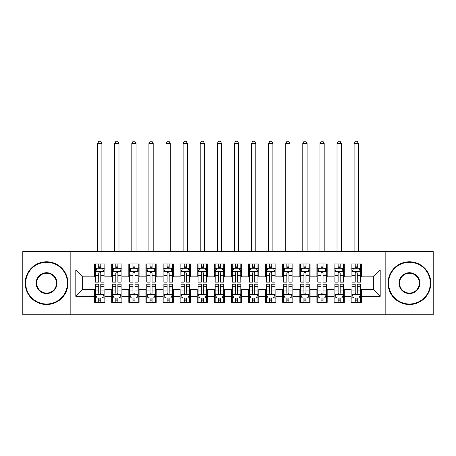<?xml version="1.0" encoding="UTF-8"?>
<svg xmlns="http://www.w3.org/2000/svg" width="456" height="456" viewBox="0 0 456 456"><rect width="100%" height="100%" fill="white"/><g stroke="black" fill="none" stroke-linecap="round" stroke-linejoin="round"><path stroke-width="0.68" d="M385.833 314.782L433.2 314.782L433.2 251.512L385.833 251.512L385.833 314.782L70.167 314.782L70.167 251.512L22.8 251.512L22.8 314.782L70.167 314.782M385.833 251.512L70.167 251.512M75.81 296.315L75.81 269.98L94.62 269.98L94.62 276.82L82.65 276.82L82.65 289.474L75.81 296.315L94.62 296.315L94.62 302.385L104.88 302.385L104.88 296.315L111.72 296.315L111.72 302.385L121.98 302.385L121.98 296.315L128.82 296.315L128.82 302.385L139.08 302.385L139.08 296.315L145.92 296.315L145.92 302.385L156.18 302.385L156.18 296.315L163.02 296.315L163.02 302.385L173.28 302.385L173.28 296.315L180.12 296.315L180.12 302.385L190.38 302.385L190.38 296.315L197.22 296.315L197.22 302.385L207.48 302.385L207.48 296.315L214.32 296.315L214.32 302.385L224.58 302.385L224.58 296.315L231.42 296.315L231.42 302.385L241.68 302.385L241.68 296.315L248.52 296.315L248.52 302.385L258.78 302.385L258.78 296.315L265.62 296.315L265.62 302.385L275.88 302.385L275.88 296.315L282.72 296.315L282.72 302.385L292.98 302.385L292.98 296.315L299.82 296.315L299.82 302.385L310.08 302.385L310.08 296.315L316.92 296.315L316.92 302.385L327.18 302.385L327.18 296.315L334.02 296.315L334.02 302.385L344.28 302.385L344.28 296.315L351.12 296.315L351.12 302.385L361.38 302.385L361.38 289.474L373.35 289.474L373.35 276.82L361.38 276.82L361.38 269.98L380.19 269.98L380.19 296.315L361.38 296.315M361.38 269.98L361.38 263.91L351.12 263.91L351.12 269.98L344.28 269.98L344.28 263.91L334.02 263.91L334.02 269.98L327.18 269.98L327.18 263.91L316.92 263.91L316.92 269.98L310.08 269.98L310.08 263.91L299.82 263.91L299.82 269.98L292.98 269.98L292.98 263.91L282.72 263.91L282.72 269.98L275.88 269.98L275.88 263.91L265.62 263.91L265.62 269.98L258.78 269.98L258.78 263.91L248.52 263.91L248.52 269.98L241.68 269.98L241.68 263.91L231.42 263.91L231.42 269.98L224.58 269.98L224.58 263.91L214.32 263.91L214.32 269.98L207.48 269.98L207.48 263.91L197.22 263.91L197.22 269.98L190.38 269.98L190.38 263.91L180.12 263.91L180.12 269.98L173.28 269.98L173.28 263.91L163.02 263.91L163.02 269.98L156.18 269.98L156.18 263.91L145.92 263.91L145.92 269.98L139.08 269.98L139.08 263.91L128.82 263.91L128.82 269.98L121.98 269.98L121.98 263.91L111.72 263.91L111.72 269.98L104.88 269.98L104.88 263.91L94.62 263.91L94.62 269.98M344.28 296.315L344.28 289.474L351.12 289.474L351.12 296.315M380.19 269.98L373.35 276.82M327.18 296.315L327.18 289.474L334.02 289.474L334.02 296.315M351.12 269.98L351.12 276.82L344.28 276.82L344.28 269.98M310.08 296.315L310.08 289.474L316.92 289.474L316.92 296.315M334.02 269.98L334.02 276.82L327.18 276.82L327.18 269.98M292.98 296.315L292.98 289.474L299.82 289.474L299.82 296.315M316.92 269.98L316.92 276.82L310.08 276.82L310.08 269.98M275.88 296.315L275.88 289.474L282.72 289.474L282.72 296.315M299.82 269.98L299.82 276.82L292.98 276.82L292.98 269.98M258.78 296.315L258.78 289.474L265.62 289.474L265.62 296.315M282.72 269.98L282.72 276.82L275.88 276.82L275.88 269.98M241.68 296.315L241.68 289.474L248.52 289.474L248.52 296.315M265.62 269.98L265.62 276.82L258.78 276.82L258.78 269.98M224.58 296.315L224.58 289.474L231.42 289.474L231.42 296.315M248.52 269.98L248.52 276.82L241.68 276.82L241.68 269.98M207.48 296.315L207.48 289.474L214.32 289.474L214.32 296.315M231.42 269.98L231.42 276.82L224.58 276.82L224.58 269.98M190.38 296.315L190.38 289.474L197.22 289.474L197.22 296.315M214.32 269.98L214.32 276.82L207.48 276.82L207.48 269.98M173.28 296.315L173.28 289.474L180.12 289.474L180.12 296.315M197.22 269.98L197.22 276.82L190.38 276.82L190.38 269.98M156.18 296.315L156.18 289.474L163.02 289.474L163.02 296.315M180.12 269.98L180.12 276.82L173.28 276.82L173.28 269.98M139.08 296.315L139.08 289.474L145.92 289.474L145.92 296.315M163.02 269.98L163.02 276.82L156.18 276.82L156.18 269.98M121.98 296.315L121.98 289.474L128.82 289.474L128.82 296.315M145.92 269.98L145.92 276.82L139.08 276.82L139.08 269.98M104.88 296.315L104.88 289.474L111.72 289.474L111.72 296.315M128.82 269.98L128.82 276.82L121.98 276.82L121.98 269.98M82.65 289.474L94.62 289.474L94.62 296.315M111.72 269.98L111.72 276.82L104.88 276.82L104.88 269.98M351.12 268.185L351.975 268.185M360.525 268.185L361.38 268.185M334.02 268.185L334.875 268.185M343.425 268.185L344.28 268.185M316.92 268.185L317.775 268.185M326.325 268.185L327.18 268.185M299.82 268.185L300.675 268.185M309.225 268.185L310.08 268.185M282.72 268.185L283.575 268.185M292.125 268.185L292.98 268.185M265.62 268.185L266.475 268.185M275.025 268.185L275.88 268.185M248.52 268.185L249.375 268.185M257.925 268.185L258.78 268.185M231.42 268.185L232.275 268.185M240.825 268.185L241.68 268.185M214.32 268.185L215.175 268.185M223.725 268.185L224.58 268.185M197.22 268.185L198.075 268.185M206.625 268.185L207.48 268.185M180.12 268.185L180.975 268.185M189.525 268.185L190.38 268.185M163.02 268.185L163.875 268.185M172.425 268.185L173.28 268.185M145.92 268.185L146.775 268.185M155.325 268.185L156.18 268.185M128.82 268.185L129.675 268.185M138.225 268.185L139.08 268.185M111.72 268.185L112.575 268.185M121.125 268.185L121.98 268.185M94.62 268.185L95.475 268.185M104.025 268.185L104.88 268.185M94.62 298.11L95.475 298.11M104.025 298.11L104.88 298.11M111.72 298.11L112.575 298.11M121.125 298.11L121.98 298.11M128.82 298.11L129.675 298.11M138.225 298.11L139.08 298.11M145.92 298.11L146.775 298.11M155.325 298.11L156.18 298.11M163.02 298.11L163.875 298.11M172.425 298.11L173.28 298.11M180.12 298.11L180.975 298.11M189.525 298.11L190.38 298.11M197.22 298.11L198.075 298.11M206.625 298.11L207.48 298.11M214.32 298.11L215.175 298.11M223.725 298.11L224.58 298.11M231.42 298.11L232.275 298.11M240.825 298.11L241.68 298.11M248.52 298.11L249.375 298.11M257.925 298.11L258.78 298.11M265.62 298.11L266.475 298.11M275.025 298.11L275.88 298.11M282.72 298.11L283.575 298.11M292.125 298.11L292.98 298.11M299.82 298.11L300.675 298.11M309.225 298.11L310.08 298.11M316.92 298.11L317.775 298.11M326.325 298.11L327.18 298.11M334.02 298.11L334.875 298.11M343.425 298.11L344.28 298.11M351.12 298.11L351.975 298.11M360.525 298.11L361.38 298.11M75.81 269.98L82.65 276.82M373.35 289.474L380.19 296.315M100.776 266.133L98.724 266.133M104.025 279.978L100.776 279.978L100.776 282.121L104.025 282.121L103.979 271.605L95.515 271.605L95.475 282.121L98.724 282.121L98.724 279.978L95.475 279.978M95.475 271.69L95.475 263.91M104.025 271.69L104.025 263.91M103.979 271.605L102.315 268.27L97.185 268.27L95.521 271.605M98.724 268.27L98.724 263.91M100.776 263.91L100.776 268.27M100.776 279.978L100.776 272.973C100.092 271.656 99.408 271.656 98.724 272.973L98.724 279.978M100.776 268.185L98.724 268.185M101.887 251.512L101.887 143.44L97.612 143.44L97.612 251.512M97.612 143.44L98.895 141.218L100.605 141.218L101.887 143.44M98.724 300.162L100.776 300.162M95.515 294.69L97.185 298.024L102.315 298.024L104.025 294.604L104.025 284.173L100.776 284.173L100.776 286.317L104.025 286.317M104.025 294.604L104.025 302.385M97.082 297.819L95.475 297.819L95.475 284.173L98.724 284.173L98.724 293.322C99.408 294.639 100.092 294.639 100.776 293.322L100.776 286.317M95.475 297.819L95.475 302.385M100.776 298.024L100.776 302.385M98.724 302.385L98.724 298.024M95.475 294.604L103.979 294.69M98.724 298.11L100.776 298.11M117.876 266.133L115.824 266.133M121.125 279.978L117.876 279.978L117.876 282.121L121.125 282.121L121.079 271.605L112.615 271.605L112.575 282.121L115.824 282.121L115.824 279.978L112.575 279.978M112.575 271.69L112.575 263.91M121.125 271.69L121.125 263.91M121.079 271.605L119.415 268.27L114.285 268.27L112.621 271.605M115.824 268.27L115.824 263.91M117.876 263.91L117.876 268.27M117.876 279.978L117.876 272.973C117.192 271.656 116.508 271.656 115.824 272.973L115.824 279.978M117.876 268.185L115.824 268.185M118.987 251.512L118.987 143.44L114.712 143.44L114.712 251.512M114.712 143.44L115.995 141.218L117.705 141.218L118.987 143.44M134.976 266.133L132.924 266.133M138.225 279.978L134.976 279.978L134.976 282.121L138.225 282.121L138.179 271.605L129.715 271.605L129.675 282.121L132.924 282.121L132.924 279.978L129.675 279.978M129.675 271.69L129.675 263.91M138.225 271.69L138.225 263.91M138.179 271.605L136.515 268.27L131.385 268.27L129.721 271.605M132.924 268.27L132.924 263.91M134.976 263.91L134.976 268.27M134.976 279.978L134.976 272.973C134.292 271.656 133.608 271.656 132.924 272.973L132.924 279.978M134.976 268.185L132.924 268.185M136.087 251.512L136.087 143.44L131.812 143.44L131.812 251.512M131.812 143.44L133.095 141.218L134.805 141.218L136.087 143.44M115.824 300.162L117.876 300.162M112.615 294.69L114.285 298.024L119.415 298.024L121.125 294.604L121.125 284.173L117.876 284.173L117.876 286.317L121.125 286.317M121.125 294.604L121.125 302.385M114.182 297.819L112.575 297.819L112.575 284.173L115.824 284.173L115.824 293.322C116.508 294.639 117.192 294.639 117.876 293.322L117.876 286.317M112.575 297.819L112.575 302.385M117.876 298.024L117.876 302.385M115.824 302.385L115.824 298.024M112.575 294.604L121.079 294.69M115.824 298.11L117.876 298.11M132.924 300.162L134.976 300.162M129.715 294.69L131.385 298.024L136.515 298.024L138.225 294.604L138.225 284.173L134.976 284.173L134.976 286.317L138.225 286.317M138.225 294.604L138.225 302.385M131.282 297.819L129.675 297.819L129.675 284.173L132.924 284.173L132.924 293.322C133.608 294.639 134.292 294.639 134.976 293.322L134.976 286.317M129.675 297.819L129.675 302.385M134.976 298.024L134.976 302.385M132.924 302.385L132.924 298.024M129.675 294.604L138.179 294.69M132.924 298.11L134.976 298.11M46.569 304.01A20.862 20.862 0 0 0 67.431 283.147A20.862 20.862 0 0 0 46.569 262.285A20.862 20.862 0 0 0 25.707 283.147A20.862 20.862 0 0 0 46.569 304.01M46.569 261.772A21.375 21.375 0 0 1 67.944 283.147A21.375 21.375 0 0 1 46.569 304.522A21.375 21.375 0 0 1 25.194 283.147A21.375 21.375 0 0 1 46.569 261.772M46.569 293.578A10.431 10.431 0 0 1 36.138 283.147A10.431 10.431 0 0 1 46.569 272.716A10.431 10.431 0 0 1 57 283.147A10.431 10.431 0 0 1 46.569 293.578M46.569 273.229A9.918 9.918 0 0 0 36.651 283.147A9.918 9.918 0 0 0 46.569 293.065A9.918 9.918 0 0 0 56.487 283.147A9.918 9.918 0 0 0 46.569 273.229M409.431 304.01A20.862 20.862 0 0 0 430.293 283.147A20.862 20.862 0 0 0 409.431 262.285A20.862 20.862 0 0 0 388.569 283.147A20.862 20.862 0 0 0 409.431 304.01M409.431 261.772A21.375 21.375 0 0 1 430.806 283.147A21.375 21.375 0 0 1 409.431 304.522A21.375 21.375 0 0 1 388.056 283.147A21.375 21.375 0 0 1 409.431 261.772M409.431 293.578A10.431 10.431 0 0 1 399 283.147A10.431 10.431 0 0 1 409.431 272.716A10.431 10.431 0 0 1 419.862 283.147A10.431 10.431 0 0 1 409.431 293.578M409.431 273.229A9.918 9.918 0 0 0 399.513 283.147A9.918 9.918 0 0 0 409.431 293.065A9.918 9.918 0 0 0 419.349 283.147A9.918 9.918 0 0 0 409.431 273.229M152.076 266.133L150.024 266.133M155.325 279.978L152.076 279.978L152.076 282.121L155.325 282.121L155.279 271.605L146.815 271.605L146.775 282.121L150.024 282.121L150.024 279.978L146.775 279.978M146.775 271.69L146.775 263.91M155.325 271.69L155.325 263.91M155.279 271.605L153.615 268.27L148.485 268.27L146.821 271.605M150.024 268.27L150.024 263.91M152.076 263.91L152.076 268.27M152.076 279.978L152.076 272.973C151.392 271.656 150.708 271.656 150.024 272.973L150.024 279.978M152.076 268.185L150.024 268.185M153.188 251.512L153.188 143.44L148.912 143.44L148.912 251.512M148.912 143.44L150.195 141.218L151.905 141.218L153.188 143.44M169.176 266.133L167.124 266.133M172.425 279.978L169.176 279.978L169.176 282.121L172.425 282.121L172.379 271.605L163.915 271.605L163.875 282.121L167.124 282.121L167.124 279.978L163.875 279.978M163.875 271.69L163.875 263.91M172.425 271.69L172.425 263.91M172.379 271.605L170.715 268.27L165.585 268.27L163.921 271.605M167.124 268.27L167.124 263.91M169.176 263.91L169.176 268.27M169.176 279.978L169.176 272.973C168.492 271.656 167.808 271.656 167.124 272.973L167.124 279.978M169.176 268.185L167.124 268.185M170.287 251.512L170.287 143.44L166.012 143.44L166.012 251.512M166.012 143.44L167.295 141.218L169.005 141.218L170.287 143.44M150.024 300.162L152.076 300.162M146.815 294.69L148.485 298.024L153.615 298.024L155.325 294.604L155.325 284.173L152.076 284.173L152.076 286.317L155.325 286.317M155.325 294.604L155.325 302.385M148.382 297.819L146.775 297.819L146.775 284.173L150.024 284.173L150.024 293.322C150.708 294.639 151.392 294.639 152.076 293.322L152.076 286.317M146.775 297.819L146.775 302.385M152.076 298.024L152.076 302.385M150.024 302.385L150.024 298.024M146.775 294.604L155.279 294.69M150.024 298.11L152.076 298.11M167.124 300.162L169.176 300.162M163.915 294.69L165.585 298.024L170.715 298.024L172.425 294.604L172.425 284.173L169.176 284.173L169.176 286.317L172.425 286.317M172.425 294.604L172.425 302.385M165.482 297.819L163.875 297.819L163.875 284.173L167.124 284.173L167.124 293.322C167.808 294.639 168.492 294.639 169.176 293.322L169.176 286.317M163.875 297.819L163.875 302.385M169.176 298.024L169.176 302.385M167.124 302.385L167.124 298.024M163.875 294.604L172.379 294.69M167.124 298.11L169.176 298.11M186.276 266.133L184.224 266.133M189.525 279.978L186.276 279.978L186.276 282.121L189.525 282.121L189.479 271.605L181.015 271.605L180.975 282.121L184.224 282.121L184.224 279.978L180.975 279.978M180.975 271.69L180.975 263.91M189.525 271.69L189.525 263.91M189.479 271.605L187.815 268.27L182.685 268.27L181.021 271.605M184.224 268.27L184.224 263.91M186.276 263.91L186.276 268.27M186.276 279.978L186.276 272.973C185.592 271.656 184.908 271.656 184.224 272.973L184.224 279.978M186.276 268.185L184.224 268.185M187.387 251.512L187.387 143.44L183.112 143.44L183.112 251.512M183.112 143.44L184.395 141.218L186.105 141.218L187.387 143.44M184.224 300.162L186.276 300.162M181.015 294.69L182.685 298.024L187.815 298.024L189.525 294.604L189.525 284.173L186.276 284.173L186.276 286.317L189.525 286.317M189.525 294.604L189.525 302.385M182.582 297.819L180.975 297.819L180.975 284.173L184.224 284.173L184.224 293.322C184.908 294.639 185.592 294.639 186.276 293.322L186.276 286.317M180.975 297.819L180.975 302.385M186.276 298.024L186.276 302.385M184.224 302.385L184.224 298.024M180.975 294.604L189.479 294.69M184.224 298.11L186.276 298.11M203.376 266.133L201.324 266.133M206.625 279.978L203.376 279.978L203.376 282.121L206.625 282.121L206.579 271.605L198.115 271.605L198.075 282.121L201.324 282.121L201.324 279.978L198.075 279.978M198.075 271.69L198.075 263.91M206.625 271.69L206.625 263.91M206.579 271.605L204.915 268.27L199.785 268.27L198.121 271.605M201.324 268.27L201.324 263.91M203.376 263.91L203.376 268.27M203.376 279.978L203.376 272.973C202.692 271.656 202.008 271.656 201.324 272.973L201.324 279.978M203.376 268.185L201.324 268.185M204.487 251.512L204.487 143.44L200.212 143.44L200.212 251.512M200.212 143.44L201.495 141.218L203.205 141.218L204.487 143.44M201.324 300.162L203.376 300.162M198.115 294.69L199.785 298.024L204.915 298.024L206.625 294.604L206.625 284.173L203.376 284.173L203.376 286.317L206.625 286.317M206.625 294.604L206.625 302.385M199.682 297.819L198.075 297.819L198.075 284.173L201.324 284.173L201.324 293.322C202.008 294.639 202.692 294.639 203.376 293.322L203.376 286.317M198.075 297.819L198.075 302.385M203.376 298.024L203.376 302.385M201.324 302.385L201.324 298.024M198.075 294.604L206.579 294.69M201.324 298.11L203.376 298.11M220.476 266.133L218.424 266.133M223.725 279.978L220.476 279.978L220.476 282.121L223.725 282.121L223.679 271.605L215.215 271.605L215.175 282.121L218.424 282.121L218.424 279.978L215.175 279.978M215.175 271.69L215.175 263.91M223.725 271.69L223.725 263.91M223.679 271.605L222.015 268.27L216.885 268.27L215.221 271.605M218.424 268.27L218.424 263.91M220.476 263.91L220.476 268.27M220.476 279.978L220.476 272.973C219.792 271.656 219.108 271.656 218.424 272.973L218.424 279.978M220.476 268.185L218.424 268.185M221.587 251.512L221.587 143.44L217.312 143.44L217.312 251.512M217.312 143.44L218.595 141.218L220.305 141.218L221.587 143.44M218.424 300.162L220.476 300.162M215.215 294.69L216.885 298.024L222.015 298.024L223.725 294.604L223.725 284.173L220.476 284.173L220.476 286.317L223.725 286.317M223.725 294.604L223.725 302.385M216.782 297.819L215.175 297.819L215.175 284.173L218.424 284.173L218.424 293.322C219.108 294.639 219.792 294.639 220.476 293.322L220.476 286.317M215.175 297.819L215.175 302.385M220.476 298.024L220.476 302.385M218.424 302.385L218.424 298.024M215.175 294.604L223.679 294.69M218.424 298.11L220.476 298.11M237.576 266.133L235.524 266.133M240.825 279.978L237.576 279.978L237.576 282.121L240.825 282.121L240.779 271.605L232.315 271.605L232.275 282.121L235.524 282.121L235.524 279.978L232.275 279.978M232.275 271.69L232.275 263.91M240.825 271.69L240.825 263.91M240.779 271.605L239.115 268.27L233.985 268.27L232.321 271.605M235.524 268.27L235.524 263.91M237.576 263.91L237.576 268.27M237.576 279.978L237.576 272.973C236.892 271.656 236.208 271.656 235.524 272.973L235.524 279.978M237.576 268.185L235.524 268.185M238.687 251.512L238.687 143.44L234.412 143.44L234.412 251.512M234.412 143.44L235.695 141.218L237.405 141.218L238.687 143.44M235.524 300.162L237.576 300.162M232.315 294.69L233.985 298.024L239.115 298.024L240.825 294.604L240.825 284.173L237.576 284.173L237.576 286.317L240.825 286.317M240.825 294.604L240.825 302.385M233.882 297.819L232.275 297.819L232.275 284.173L235.524 284.173L235.524 293.322C236.208 294.639 236.892 294.639 237.576 293.322L237.576 286.317M232.275 297.819L232.275 302.385M237.576 298.024L237.576 302.385M235.524 302.385L235.524 298.024M232.275 294.604L240.779 294.69M235.524 298.11L237.576 298.11M254.676 266.133L252.624 266.133M257.925 279.978L254.676 279.978L254.676 282.121L257.925 282.121L257.879 271.605L249.415 271.605L249.375 282.121L252.624 282.121L252.624 279.978L249.375 279.978M249.375 271.69L249.375 263.91M257.925 271.69L257.925 263.91M257.879 271.605L256.215 268.27L251.085 268.27L249.421 271.605M252.624 268.27L252.624 263.91M254.676 263.91L254.676 268.27M254.676 279.978L254.676 272.973C253.992 271.656 253.308 271.656 252.624 272.973L252.624 279.978M254.676 268.185L252.624 268.185M255.787 251.512L255.787 143.44L251.512 143.44L251.512 251.512M251.512 143.44L252.795 141.218L254.505 141.218L255.787 143.44M252.624 300.162L254.676 300.162M249.415 294.69L251.085 298.024L256.215 298.024L257.925 294.604L257.925 284.173L254.676 284.173L254.676 286.317L257.925 286.317M257.925 294.604L257.925 302.385M250.982 297.819L249.375 297.819L249.375 284.173L252.624 284.173L252.624 293.322C253.308 294.639 253.992 294.639 254.676 293.322L254.676 286.317M249.375 297.819L249.375 302.385M254.676 298.024L254.676 302.385M252.624 302.385L252.624 298.024M249.375 294.604L257.879 294.69M252.624 298.11L254.676 298.11M271.776 266.133L269.724 266.133M275.025 279.978L271.776 279.978L271.776 282.121L275.025 282.121L274.979 271.605L266.515 271.605L266.475 282.121L269.724 282.121L269.724 279.978L266.475 279.978M266.475 271.69L266.475 263.91M275.025 271.69L275.025 263.91M274.979 271.605L273.315 268.27L268.185 268.27L266.521 271.605M269.724 268.27L269.724 263.91M271.776 263.91L271.776 268.27M271.776 279.978L271.776 272.973C271.092 271.656 270.408 271.656 269.724 272.973L269.724 279.978M271.776 268.185L269.724 268.185M272.887 251.512L272.887 143.44L268.612 143.44L268.612 251.512M268.612 143.44L269.895 141.218L271.605 141.218L272.887 143.44M269.724 300.162L271.776 300.162M266.515 294.69L268.185 298.024L273.315 298.024L275.025 294.604L275.025 284.173L271.776 284.173L271.776 286.317L275.025 286.317M275.025 294.604L275.025 302.385M268.082 297.819L266.475 297.819L266.475 284.173L269.724 284.173L269.724 293.322C270.408 294.639 271.092 294.639 271.776 293.322L271.776 286.317M266.475 297.819L266.475 302.385M271.776 298.024L271.776 302.385M269.724 302.385L269.724 298.024M266.475 294.604L274.979 294.69M269.724 298.11L271.776 298.11M288.876 266.133L286.824 266.133M292.125 279.978L288.876 279.978L288.876 282.121L292.125 282.121L292.079 271.605L283.615 271.605L283.575 282.121L286.824 282.121L286.824 279.978L283.575 279.978M283.575 271.69L283.575 263.91M292.125 271.69L292.125 263.91M292.079 271.605L290.415 268.27L285.285 268.27L283.621 271.605M286.824 268.27L286.824 263.91M288.876 263.91L288.876 268.27M288.876 279.978L288.876 272.973C288.192 271.656 287.508 271.656 286.824 272.973L286.824 279.978M288.876 268.185L286.824 268.185M289.987 251.512L289.987 143.44L285.712 143.44L285.712 251.512M285.712 143.44L286.995 141.218L288.705 141.218L289.987 143.44M286.824 300.162L288.876 300.162M283.615 294.69L285.285 298.024L290.415 298.024L292.125 294.604L292.125 284.173L288.876 284.173L288.876 286.317L292.125 286.317M292.125 294.604L292.125 302.385M285.182 297.819L283.575 297.819L283.575 284.173L286.824 284.173L286.824 293.322C287.508 294.639 288.192 294.639 288.876 293.322L288.876 286.317M283.575 297.819L283.575 302.385M288.876 298.024L288.876 302.385M286.824 302.385L286.824 298.024M283.575 294.604L292.079 294.69M286.824 298.11L288.876 298.11M305.976 266.133L303.924 266.133M309.225 279.978L305.976 279.978L305.976 282.121L309.225 282.121L309.179 271.605L300.715 271.605L300.675 282.121L303.924 282.121L303.924 279.978L300.675 279.978M300.675 271.69L300.675 263.91M309.225 271.69L309.225 263.91M309.179 271.605L307.515 268.27L302.385 268.27L300.721 271.605M303.924 268.27L303.924 263.91M305.976 263.91L305.976 268.27M305.976 279.978L305.976 272.973C305.292 271.656 304.608 271.656 303.924 272.973L303.924 279.978M305.976 268.185L303.924 268.185M307.087 251.512L307.087 143.44L302.812 143.44L302.812 251.512M302.812 143.44L304.095 141.218L305.805 141.218L307.087 143.44M303.924 300.162L305.976 300.162M300.715 294.69L302.385 298.024L307.515 298.024L309.225 294.604L309.225 284.173L305.976 284.173L305.976 286.317L309.225 286.317M309.225 294.604L309.225 302.385M302.282 297.819L300.675 297.819L300.675 284.173L303.924 284.173L303.924 293.322C304.608 294.639 305.292 294.639 305.976 293.322L305.976 286.317M300.675 297.819L300.675 302.385M305.976 298.024L305.976 302.385M303.924 302.385L303.924 298.024M300.675 294.604L309.179 294.69M303.924 298.11L305.976 298.11M323.076 266.133L321.024 266.133M326.325 279.978L323.076 279.978L323.076 282.121L326.325 282.121L326.279 271.605L317.815 271.605L317.775 282.121L321.024 282.121L321.024 279.978L317.775 279.978M317.775 271.69L317.775 263.91M326.325 271.69L326.325 263.91M326.279 271.605L324.615 268.27L319.485 268.27L317.821 271.605M321.024 268.27L321.024 263.91M323.076 263.91L323.076 268.27M323.076 279.978L323.076 272.973C322.392 271.656 321.708 271.656 321.024 272.973L321.024 279.978M323.076 268.185L321.024 268.185M324.188 251.512L324.188 143.44L319.912 143.44L319.912 251.512M319.912 143.44L321.195 141.218L322.905 141.218L324.188 143.44M321.024 300.162L323.076 300.162M317.815 294.69L319.485 298.024L324.615 298.024L326.325 294.604L326.325 284.173L323.076 284.173L323.076 286.317L326.325 286.317M326.325 294.604L326.325 302.385M319.382 297.819L317.775 297.819L317.775 284.173L321.024 284.173L321.024 293.322C321.708 294.639 322.392 294.639 323.076 293.322L323.076 286.317M317.775 297.819L317.775 302.385M323.076 298.024L323.076 302.385M321.024 302.385L321.024 298.024M317.775 294.604L326.279 294.69M321.024 298.11L323.076 298.11M340.176 266.133L338.124 266.133M343.425 279.978L340.176 279.978L340.176 282.121L343.425 282.121L343.379 271.605L334.915 271.605L334.875 282.121L338.124 282.121L338.124 279.978L334.875 279.978M334.875 271.69L334.875 263.91M343.425 271.69L343.425 263.91M343.379 271.605L341.715 268.27L336.585 268.27L334.921 271.605M338.124 268.27L338.124 263.91M340.176 263.91L340.176 268.27M340.176 279.978L340.176 272.973C339.492 271.656 338.808 271.656 338.124 272.973L338.124 279.978M340.176 268.185L338.124 268.185M341.287 251.512L341.287 143.44L337.012 143.44L337.012 251.512M337.012 143.44L338.295 141.218L340.005 141.218L341.287 143.44M338.124 300.162L340.176 300.162M334.915 294.69L336.585 298.024L341.715 298.024L343.425 294.604L343.425 284.173L340.176 284.173L340.176 286.317L343.425 286.317M343.425 294.604L343.425 302.385M336.482 297.819L334.875 297.819L334.875 284.173L338.124 284.173L338.124 293.322C338.808 294.639 339.492 294.639 340.176 293.322L340.176 286.317M334.875 297.819L334.875 302.385M340.176 298.024L340.176 302.385M338.124 302.385L338.124 298.024M334.875 294.604L343.379 294.69M338.124 298.11L340.176 298.11M357.276 266.133L355.224 266.133M360.525 279.978L357.276 279.978L357.276 282.121L360.525 282.121L360.479 271.605L352.015 271.605L351.975 282.121L355.224 282.121L355.224 279.978L351.975 279.978M351.975 271.69L351.975 263.91M360.525 271.69L360.525 263.91M360.479 271.605L358.815 268.27L353.685 268.27L352.021 271.605M355.224 268.27L355.224 263.91M357.276 263.91L357.276 268.27M357.276 279.978L357.276 272.973C356.592 271.656 355.908 271.656 355.224 272.973L355.224 279.978M357.276 268.185L355.224 268.185M358.387 251.512L358.387 143.44L354.112 143.44L354.112 251.512M354.112 143.44L355.395 141.218L357.105 141.218L358.387 143.44M355.224 300.162L357.276 300.162M352.015 294.69L353.685 298.024L358.815 298.024L360.525 294.604L360.525 284.173L357.276 284.173L357.276 286.317L360.525 286.317M360.525 294.604L360.525 302.385M353.582 297.819L351.975 297.819L351.975 284.173L355.224 284.173L355.224 293.322C355.908 294.639 356.592 294.639 357.276 293.322L357.276 286.317M351.975 297.819L351.975 302.385M357.276 298.024L357.276 302.385M355.224 302.385L355.224 298.024M351.975 294.604L360.479 294.69M355.224 298.11L357.276 298.11M95.475 268.476L97.082 268.476M102.418 268.476L104.025 268.476M98.724 275.395L95.475 275.395M104.025 275.395L100.776 275.395M100.776 267.222L98.724 267.222M104.025 297.819L102.418 297.819M95.475 286.317L98.724 286.317M100.776 290.899L104.025 290.899M95.475 290.899L98.724 290.899M98.724 299.073L100.776 299.073M112.575 268.476L114.182 268.476M119.518 268.476L121.125 268.476M115.824 275.395L112.575 275.395M121.125 275.395L117.876 275.395M117.876 267.222L115.824 267.222M129.675 268.476L131.282 268.476M136.618 268.476L138.225 268.476M132.924 275.395L129.675 275.395M138.225 275.395L134.976 275.395M134.976 267.222L132.924 267.222M121.125 297.819L119.518 297.819M112.575 286.317L115.824 286.317M117.876 290.899L121.125 290.899M112.575 290.899L115.824 290.899M115.824 299.073L117.876 299.073M138.225 297.819L136.618 297.819M129.675 286.317L132.924 286.317M134.976 290.899L138.225 290.899M129.675 290.899L132.924 290.899M132.924 299.073L134.976 299.073M146.775 268.476L148.382 268.476M153.718 268.476L155.325 268.476M150.024 275.395L146.775 275.395M155.325 275.395L152.076 275.395M152.076 267.222L150.024 267.222M163.875 268.476L165.482 268.476M170.818 268.476L172.425 268.476M167.124 275.395L163.875 275.395M172.425 275.395L169.176 275.395M169.176 267.222L167.124 267.222M155.325 297.819L153.718 297.819M146.775 286.317L150.024 286.317M152.076 290.899L155.325 290.899M146.775 290.899L150.024 290.899M150.024 299.073L152.076 299.073M172.425 297.819L170.818 297.819M163.875 286.317L167.124 286.317M169.176 290.899L172.425 290.899M163.875 290.899L167.124 290.899M167.124 299.073L169.176 299.073M180.975 268.476L182.582 268.476M187.918 268.476L189.525 268.476M184.224 275.395L180.975 275.395M189.525 275.395L186.276 275.395M186.276 267.222L184.224 267.222M189.525 297.819L187.918 297.819M180.975 286.317L184.224 286.317M186.276 290.899L189.525 290.899M180.975 290.899L184.224 290.899M184.224 299.073L186.276 299.073M198.075 268.476L199.682 268.476M205.018 268.476L206.625 268.476M201.324 275.395L198.075 275.395M206.625 275.395L203.376 275.395M203.376 267.222L201.324 267.222M206.625 297.819L205.018 297.819M198.075 286.317L201.324 286.317M203.376 290.899L206.625 290.899M198.075 290.899L201.324 290.899M201.324 299.073L203.376 299.073M215.175 268.476L216.782 268.476M222.118 268.476L223.725 268.476M218.424 275.395L215.175 275.395M223.725 275.395L220.476 275.395M220.476 267.222L218.424 267.222M223.725 297.819L222.118 297.819M215.175 286.317L218.424 286.317M220.476 290.899L223.725 290.899M215.175 290.899L218.424 290.899M218.424 299.073L220.476 299.073M232.275 268.476L233.882 268.476M239.218 268.476L240.825 268.476M235.524 275.395L232.275 275.395M240.825 275.395L237.576 275.395M237.576 267.222L235.524 267.222M240.825 297.819L239.218 297.819M232.275 286.317L235.524 286.317M237.576 290.899L240.825 290.899M232.275 290.899L235.524 290.899M235.524 299.073L237.576 299.073M249.375 268.476L250.982 268.476M256.318 268.476L257.925 268.476M252.624 275.395L249.375 275.395M257.925 275.395L254.676 275.395M254.676 267.222L252.624 267.222M257.925 297.819L256.318 297.819M249.375 286.317L252.624 286.317M254.676 290.899L257.925 290.899M249.375 290.899L252.624 290.899M252.624 299.073L254.676 299.073M266.475 268.476L268.082 268.476M273.418 268.476L275.025 268.476M269.724 275.395L266.475 275.395M275.025 275.395L271.776 275.395M271.776 267.222L269.724 267.222M275.025 297.819L273.418 297.819M266.475 286.317L269.724 286.317M271.776 290.899L275.025 290.899M266.475 290.899L269.724 290.899M269.724 299.073L271.776 299.073M283.575 268.476L285.182 268.476M290.518 268.476L292.125 268.476M286.824 275.395L283.575 275.395M292.125 275.395L288.876 275.395M288.876 267.222L286.824 267.222M292.125 297.819L290.518 297.819M283.575 286.317L286.824 286.317M288.876 290.899L292.125 290.899M283.575 290.899L286.824 290.899M286.824 299.073L288.876 299.073M300.675 268.476L302.282 268.476M307.618 268.476L309.225 268.476M303.924 275.395L300.675 275.395M309.225 275.395L305.976 275.395M305.976 267.222L303.924 267.222M309.225 297.819L307.618 297.819M300.675 286.317L303.924 286.317M305.976 290.899L309.225 290.899M300.675 290.899L303.924 290.899M303.924 299.073L305.976 299.073M317.775 268.476L319.382 268.476M324.718 268.476L326.325 268.476M321.024 275.395L317.775 275.395M326.325 275.395L323.076 275.395M323.076 267.222L321.024 267.222M326.325 297.819L324.718 297.819M317.775 286.317L321.024 286.317M323.076 290.899L326.325 290.899M317.775 290.899L321.024 290.899M321.024 299.073L323.076 299.073M334.875 268.476L336.482 268.476M341.818 268.476L343.425 268.476M338.124 275.395L334.875 275.395M343.425 275.395L340.176 275.395M340.176 267.222L338.124 267.222M343.425 297.819L341.818 297.819M334.875 286.317L338.124 286.317M340.176 290.899L343.425 290.899M334.875 290.899L338.124 290.899M338.124 299.073L340.176 299.073M351.975 268.476L353.582 268.476M358.918 268.476L360.525 268.476M355.224 275.395L351.975 275.395M360.525 275.395L357.276 275.395M357.276 267.222L355.224 267.222M360.525 297.819L358.918 297.819M351.975 286.317L355.224 286.317M357.276 290.899L360.525 290.899M351.975 290.899L355.224 290.899M355.224 299.073L357.276 299.073"/></g></svg>
